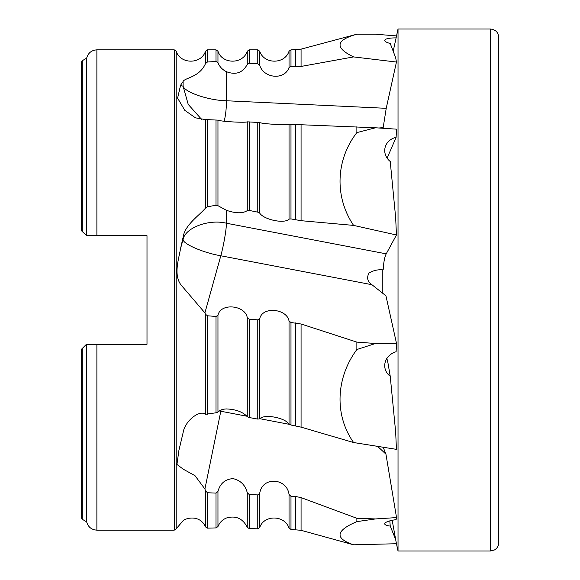 <?xml version="1.0" encoding="UTF-8"?>
<svg xmlns="http://www.w3.org/2000/svg" width="580" height="580" viewBox="0 0 580 580"><rect width="100%" height="100%" fill="white"/><g stroke="black" fill="none" stroke-linecap="round" stroke-linejoin="round"><path stroke-width="0.87" d="M377.616 446.361L385.939 454.154L396.532 517.592L375.514 518.933L356.867 521.623C335.61 530.657 334.522 538.385 353.59 544.801L396.445 543.736M221.074 409.966A20.88 1.885 -79.2 0 0 220.813 411.227L204.907 489.012L205.508 490.876L207.459 492.739L216.006 493.116L217.964 491.427C220.067 483.539 225.083 479.268 233.008 478.609C240.54 480.378 245.296 485.076 247.268 492.71L249.226 494.551L257.774 494.914L259.724 493.247C262.435 475.984 287.035 478.058 289.036 494.479L290.986 496.299L295.669 496.495L301.071 497.618L356.867 518.295L375.514 518.933M353.59 56.913L396.452 62.038L395.654 57.688L390.231 43.485A15.66 3.473 -175.7 0 1 384.728 40.375A15.66 3.473 -175.7 0 1 396.104 37.896L396.532 35.909L375.514 34.213L356.867 34.206C335.61 40.172 334.522 47.741 353.59 56.913L301.071 66.439L290.986 66.345L289.036 67.519C284.548 80.46 263.806 78.431 259.724 65.315L257.774 63.851L249.226 63.242L247.268 64.424C242.708 72.819 235.763 75.24 226.446 71.688L226.446 100.76C209.105 100.492 185.266 92.525 183.106 86.275L183.106 81.512L180.583 85.231L177.603 98.129L184.788 110.331L195.453 117.834L204.907 119.509L217.964 120.132C220.61 121.561 245.427 122.916 247.268 121.836L259.724 122.554C262.435 123.968 287.035 125.324 289.036 124.258L375.514 127.781L356.867 132.595C336.125 159.239 334 196.279 353.59 225.402L396.452 234.987L386.222 253.844C384.627 256.969 383.612 262.32 383.177 269.903C378.029 269.352 373.295 270.418 368.974 273.115C366.509 277.776 367.488 281.641 371.918 284.707L385.939 295.807L396.532 343.527L375.514 343.498L356.867 349.515C336.125 377.493 334 414.671 353.59 442.533L396.452 449.362L395.654 432.006L390.231 376.253A15.66 14.072 -9.7 0 1 384.91 367.814A15.66 14.072 -9.7 0 1 396.104 351.734L396.532 343.527M353.59 225.402L301.071 220.69L290.986 218.928L289.036 219.124C284.548 224.112 263.806 219.675 259.724 213.143L257.774 212.157L249.226 210.431L247.268 210.627C242.701 213.585 235.763 213.476 226.446 210.308L226.446 223.242A20.88 1.885 -79.2 0 1 220.813 255.773L204.907 312.874L205.508 314.287L207.459 315.774L216.006 316.47L217.964 315.31C220.603 302.426 245.369 305.269 247.268 317.702L249.226 319.167L257.774 319.856L259.724 318.71C262.435 306.001 287.035 308.748 289.036 321.066L290.986 322.516L301.071 323.995L356.867 342.113L375.514 343.498M396.452 62.038L386.222 108.315L383.177 127.615L378.907 128.006M396.452 234.987L395.654 217.58L390.231 161.479A15.66 14.072 -170.3 0 1 384.91 148.415A15.66 14.072 -170.3 0 1 396.104 137.337L396.532 129.159L375.514 127.781M389.833 520.876L390.231 526.074A15.66 3.473 -4.3 0 1 384.728 523.878A15.66 3.473 -4.3 0 1 396.104 519.644L396.532 517.592M390.231 376.253L387.563 360.673L386.57 358.128M386.918 157.825A15.66 14.072 -170.3 0 1 387.425 157.448L396.104 137.337M387.425 157.448L387.375 158.492M393.197 51.243L396.104 37.896M390.231 526.074L395.654 539.494L396.452 543.736M353.59 442.533L301.071 427.134L290.986 425.031L289.036 424.096C284.548 417.382 263.806 413.873 259.724 418.847L257.774 419.086L249.226 417.535L247.268 416.592C242.701 411.887 235.763 409.335 226.446 408.936C222.437 409.117 219.61 410.176 217.964 412.119L216.006 412.793L216.006 316.47M353.59 544.801L301.071 530.308L290.986 529.453L289.036 528.09C284.548 514.728 263.806 514.793 259.724 527.524L257.774 528.808L249.226 528.605L247.268 527.235C242.701 518.411 235.763 515.33 226.446 518.005C222.437 519.651 219.61 522.515 217.964 526.582L216.006 527.916L216.006 493.116M382.916 128.267L383.177 127.615M385.787 454.024L383.235 447.26M204.907 489.012L195.025 475.701L183.2 469.162L176.944 464.45L178.923 450.283L183.106 432.709C184.686 421.254 199.44 409.444 205.508 414.279L216.006 412.793M183.106 81.512C184.686 77.677 199.44 77.495 205.508 63.553L205.508 51.2C201.325 64.467 180.38 64.467 176.197 51.2L176.197 528.8L183.106 520.71C184.686 518.679 199.44 513.568 205.508 526.908L207.459 528.141L216.006 527.916M386.222 253.844L226.446 223.242C209.105 218.827 185.266 227.701 183.106 239.373L183.106 237.249C184.686 224.989 199.44 215.368 205.508 208.068L207.459 206.813L216.006 205.211L217.964 205.704L226.446 210.308M183.106 237.249L180.583 248.414L183.106 239.373C182.482 243.788 203.218 252.807 220.813 255.773L371.918 284.707M204.907 312.874L180.866 284.78C173.463 274.412 178.633 259.753 180.583 248.414M356.867 518.295L356.867 521.623M356.867 342.113L356.867 349.515M356.867 126.687L356.867 132.595M205.508 63.553L207.459 62.002L216.006 61.473L217.964 62.763C219.61 66.758 222.437 69.731 226.446 71.688M290.986 66.345L290.986 49.851L301.071 49.14L356.867 34.206M174.246 49.851L96.874 49.851C91.517 50.214 88.109 52.983 86.659 58.152L86.659 235.705L147.001 235.705L147.001 344.295L96.882 344.295L96.874 530.149L96.882 344.295L86.442 344.295L81.222 349.515L81.222 517.512L82.266 519.288L86.659 521.848C88.109 527.017 91.517 529.787 96.874 530.149L174.246 530.149L174.246 49.851L176.197 51.2M86.442 344.295L86.659 521.848M81.222 163.922L81.222 62.488L81.222 230.485L86.659 235.705L82.266 231.529L82.266 60.711L86.659 58.152M395.654 539.494L392.182 520.311M201.717 119.502L188.225 104.4L183.106 86.275L180.583 85.231M246.986 416.237L219.269 410.952M396.372 36.598L398.025 29L490.426 29C496.147 29.718 498.894 32.959 498.67 38.722M398.025 29L398.025 551L490.426 551L494.457 549.963C497.227 548.31 498.67 545.874 498.778 542.648L498.778 37.352M382.263 269.874L382.263 293.183M259.876 418.702L289.275 424.335M386.222 108.315L226.446 100.76A20.88 4.234 -87.3 0 1 224.126 121.22M205.508 414.279L205.508 314.287M205.508 526.908L205.508 490.876M205.508 208.068L205.508 119.415M207.459 492.739L207.459 528.141M257.774 528.808L257.774 494.914M249.226 494.551L249.226 528.605M295.669 496.495L295.669 529.525M290.986 496.299L290.986 529.453M301.071 497.618L301.071 530.308M259.724 493.247L259.724 527.524M289.036 528.09L289.036 494.479M217.964 491.427L217.964 526.582M247.268 527.235L247.268 492.71M207.459 315.774L207.459 414.265M257.774 419.086L257.774 319.856M249.226 319.167L249.226 417.535M295.669 322.886L295.669 425.865M290.986 322.516L290.986 425.031M301.071 323.995L301.071 427.134M259.724 318.71L259.724 418.847M289.036 424.096L289.036 321.066M217.964 315.31L217.964 412.119M247.268 416.592L247.268 317.702M207.459 119.4L207.459 206.813M216.006 205.211L216.006 119.893M257.774 212.157L257.774 122.315M249.226 121.822L249.226 210.431M295.669 124.519L295.669 219.893M290.986 124.243L290.986 218.928M301.071 124.765L301.071 220.69M259.724 122.554L259.724 213.143M289.036 219.124L289.036 124.258M217.964 120.132L217.964 205.704M247.268 210.627L247.268 121.836M205.508 51.2L207.459 49.851L207.459 62.002M216.006 61.473L216.006 49.851L217.964 51.2L217.964 62.763M257.774 63.851L257.774 49.851L249.226 49.851L249.226 63.242M295.669 49.851L295.669 66.715M301.071 49.14L301.071 66.439M289.036 67.519L289.036 51.2C284.852 64.467 263.907 64.467 259.724 51.2L259.724 65.315M247.268 64.424L247.268 51.2C243.085 64.467 222.14 64.467 217.964 51.2M82.266 348.471L82.266 519.288M96.882 235.705L96.874 49.851L96.882 235.705M490.426 29L490.426 551M174.246 530.149L176.197 528.8M207.459 49.851L216.006 49.851M290.986 49.851L289.036 51.2M259.724 51.2L257.774 49.851M249.226 49.851L247.268 51.2M356.867 34.191L364.675 34.191M81.222 62.488L82.266 60.711M396.372 543.402L398.025 551"/></g></svg>
